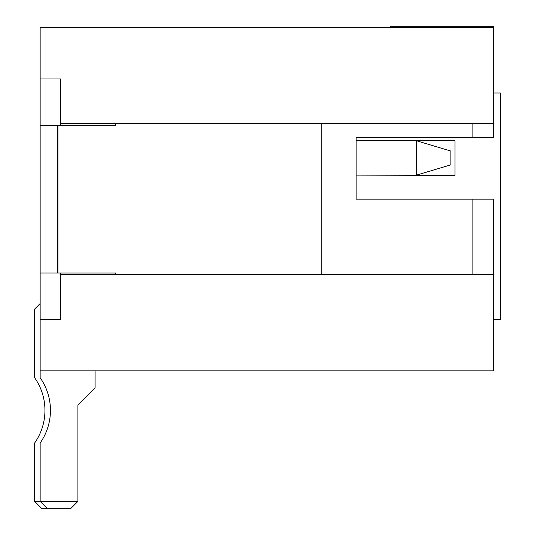 <?xml version="1.0" encoding="UTF-8"?>
<svg xmlns="http://www.w3.org/2000/svg" width="535" height="535" viewBox="0 0 535 535"><rect width="100%" height="100%" fill="white"/><g stroke="black" fill="none" stroke-linecap="round" stroke-linejoin="round"><path stroke-width="0.8" d="M60.749 125.317L60.749 78.953L40.145 78.953L40.145 27.439L493.484 27.439L493.484 137.334L356.109 137.334L356.109 199.154L472.873 199.154L472.873 274.709M472.873 199.154L493.484 199.154L493.484 370.875L40.145 370.875L40.145 272.997L115.7 272.997L115.7 274.709M40.145 78.953L40.145 125.317L115.7 125.317L115.7 123.598M60.749 272.997L60.749 274.709L493.484 274.709M472.873 137.334L472.873 123.598M60.749 123.598L493.484 123.598M390.45 27.439L390.45 26.75L493.484 26.75L493.484 27.439M40.145 319.362L60.749 319.362L60.749 274.709M411.054 175.112L356.109 175.112L455.017 175.413L455.017 140.772L356.109 140.772L416.551 140.772L416.551 175.112L450.898 164.813L450.898 151.077L416.551 140.772M40.145 303.559L34.648 309.056L34.648 377.743A56.81 56.81 0 0 1 34.648 443L34.648 501.382L77.923 501.382L77.923 405.216L95.096 388.049L95.096 370.875M77.923 501.382L71.055 508.25L41.516 508.25L34.648 501.382M493.484 319.656L500.352 319.656L500.352 92.99L493.484 92.99M321.762 123.598L321.762 274.709M40.145 272.997L40.145 125.317M57.319 272.997L57.319 125.317M40.145 370.875L40.145 377.743A56.81 56.81 0 0 1 40.145 443L40.145 501.382L47.013 508.25M356.109 175.112L416.551 175.112M58.001 125.317L58.001 272.997"/></g></svg>
